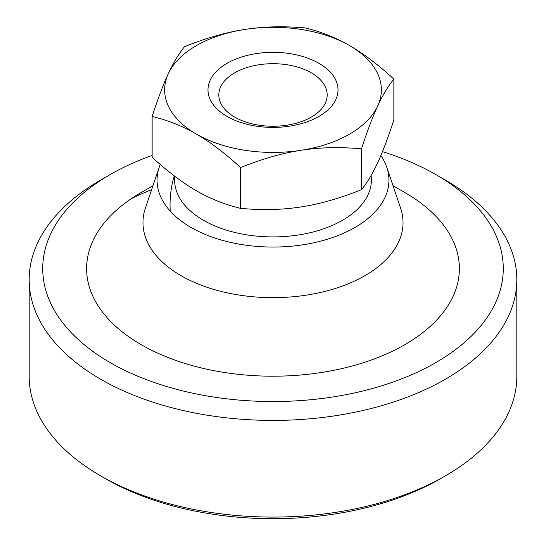 <?xml version="1.0" encoding="UTF-8"?>
<svg xmlns="http://www.w3.org/2000/svg" width="546" height="546" viewBox="0 0 546 546"><rect width="100%" height="100%" fill="white"/><g stroke="black" fill="none" stroke-linecap="round" stroke-linejoin="round"><path stroke-width="0.82" d="M404.798 192.499L393.024 185.708L404.798 192.499A186.384 107.61 180 0 1 404.791 344.683A186.384 107.61 180 0 1 141.202 344.683A186.384 107.61 180 0 1 141.202 192.499L152.976 185.708M380.842 155.521A115.95 66.94 180 0 1 386.8 167.294L400.627 208.203A130.037 75.075 180 0 1 334.091 288.854A130.037 75.075 180 0 1 181.054 275.669A130.037 75.075 180 0 1 145.373 208.203L159.2 167.294A115.95 66.94 180 0 1 160.258 164.482M386.8 167.294A115.95 66.94 180 0 1 327.47 239.209A115.95 66.94 180 0 1 191.011 227.45A115.95 66.94 180 0 1 159.2 167.294M371.055 175.539A98.376 56.798 180 0 1 314.278 231.668A98.376 56.798 180 0 1 203.44 220.27A98.376 56.798 180 0 1 174.85 176.324M234.684 117.09A54.184 31.279 0 0 0 293.734 123.874A54.184 31.279 0 0 0 327.184 94.97A54.184 31.279 0 0 0 311.316 72.85A54.184 31.279 0 0 0 252.266 66.073A54.184 31.279 0 0 0 218.816 94.97A54.184 31.279 0 0 0 234.684 117.09M318.973 63.322A65.015 37.538 180 0 1 318.973 116.407A65.015 37.538 180 0 1 227.027 116.407A65.015 37.538 180 0 1 227.027 63.322A65.015 37.538 180 0 1 318.973 63.322M361.479 148.846C367.274 131.04 372.672 116.776 377.668 106.054C382.671 95.222 388.07 86.227 393.864 79.068C378.037 64.605 363.288 53.46 349.624 45.625C335.961 37.681 321.212 31.798 305.385 27.982C283.763 26.003 263.622 26.488 244.956 29.429C226.283 32.262 206.142 38.015 184.521 46.683C178.726 53.842 173.328 62.838 168.332 73.669C163.329 84.391 157.93 98.655 152.136 116.462L152.136 157.282C167.963 171.744 182.712 182.896 196.376 190.731C210.039 198.676 224.788 204.552 240.615 208.367L240.615 167.547C262.237 158.879 282.378 153.126 301.044 150.293C319.717 147.352 339.858 146.867 361.479 148.846L361.479 189.667C339.858 198.341 319.717 204.088 301.044 206.92C282.378 209.862 262.237 210.346 240.615 208.367M152.136 116.462C167.963 120.277 182.712 126.153 196.376 134.104C210.039 141.933 224.788 153.085 240.615 167.547M393.864 79.068L393.864 119.888C388.07 137.694 382.671 151.959 377.668 162.681C372.672 173.519 367.274 182.514 361.479 189.667M349.624 45.625A108.361 62.565 180 0 1 377.668 106.054A108.361 62.565 180 0 1 301.044 150.293A108.361 62.565 180 0 1 196.376 134.104A108.361 62.565 180 0 1 168.332 73.669A108.361 62.565 180 0 1 244.956 29.429A108.361 62.565 180 0 1 349.624 45.625M29.184 279.648L29.184 376.31A243.816 140.766 0 0 0 100.594 475.846A243.816 140.766 0 0 0 445.406 475.853A243.816 140.766 0 0 0 445.406 475.846A243.816 140.766 0 0 0 516.816 376.31L516.816 279.648A243.816 140.766 180 0 1 445.406 379.19A243.816 140.766 180 0 1 100.594 379.19A243.816 140.766 180 0 1 29.184 279.648A243.816 140.766 180 0 1 100.594 180.112L110.169 174.584A230.275 132.944 0 0 0 110.176 362.599A230.275 132.944 0 0 0 435.824 362.599A230.275 132.944 0 0 0 435.831 174.584A230.275 132.944 0 0 0 382.459 151.624M435.831 174.584L445.406 180.112A243.816 140.766 180 0 1 516.816 279.648M440.615 478.617L445.406 475.853L440.622 478.617A237.046 136.855 180 0 1 440.622 478.617A237.046 136.855 180 0 1 440.615 478.617A237.046 136.855 180 0 1 105.378 478.617L100.594 475.853A243.816 140.766 0 0 0 100.594 475.853M152.136 155.426A230.275 132.944 0 0 0 110.176 174.584A230.275 132.944 0 0 0 110.169 174.584L100.594 180.112M131.286 198.696A216.728 125.13 180 0 1 151.624 189.701M174.235 175.853A102.948 102.948 0 0 0 170.243 211.125"/></g></svg>
